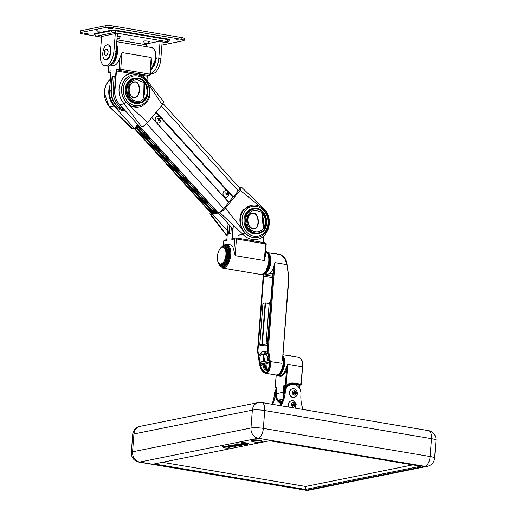 <?xml version="1.0" encoding="UTF-8"?>
<svg xmlns="http://www.w3.org/2000/svg" width="516" height="516" viewBox="0 0 516 516"><rect width="100%" height="100%" fill="white"/><g stroke="black" fill="none" stroke-linecap="round" stroke-linejoin="round"><path stroke-width="0.77" d="M267.088 348.629L267.54 348.539L273.886 266.082L274.976 262.638L268.365 348.564A2.419 2.077 78.6 0 0 268.391 349.197L270.249 361.342C270.823 367.927 269.558 371.888 266.45 373.223L265.45 373.236C260.961 371.068 261.644 369.63 260.619 368.179L259.406 363.49C260.67 369.585 262.857 372.655 265.979 372.694C268.9 371.436 270.049 367.695 269.429 361.477L267.572 349.332L267.12 349.422A3.025 2.599 -101.4 0 1 267.088 348.629L272.803 274.312A1.213 0.587 -80.4 0 0 272.396 273.241A1.213 0.587 -80.4 0 0 272.287 273.241L268.339 274.041A10.584 5.147 99.6 0 1 267.385 274.06L264.353 273.538A10.888 5.295 -80.4 0 0 266.275 272.306A10.888 5.295 -80.4 0 0 269.281 254.472A10.888 5.295 -80.4 0 0 267.256 252.33M259.619 363.483L257.555 351.344L259.406 363.49M264.889 363.019L265.966 370.069L266.907 371.114C268.443 369.753 269.197 367.295 269.171 363.748L268.352 362.322L264.889 363.019L267.12 363.393L266.63 369.753A7.256 3.528 -80.4 0 0 268.823 367.553M264.153 353.067L263.579 354.421L264.656 361.471L268.114 360.774L268.468 359.11C267.436 355.769 265.998 353.757 264.153 353.067L264.108 353.06M273.886 266.082A10.584 5.147 99.6 0 1 268.339 274.041L264.392 274.835A1.213 0.587 -80.4 0 0 263.695 276.144L257.981 350.461A3.025 2.599 78.6 0 0 258.006 351.254L258.464 354.24C258.793 355.363 259.174 355.601 259.619 354.956L261.78 351.88L263.76 351.48L267.527 352.118M267.623 356.833L267.307 360.936M264.257 363.974L263.115 364.199A7.256 3.528 -80.4 0 0 265.134 369.74M269.042 363.006L267.12 363.393M267.888 369.966L266.63 369.753M263.715 360.426A7.256 3.528 -80.4 0 0 263.392 361.722M274.976 262.638L286.741 264.624L285.084 258.955L280.91 254.872L267.849 252.666M264.721 371.591L265.211 370.224L264.134 363.174L260.67 363.864L260.322 365.534C261.348 368.875 262.786 370.888 264.637 371.572L264.676 371.585M260.438 362.322L263.895 361.626L262.818 354.576L261.876 353.525C260.341 354.892 259.587 357.349 259.613 360.89L260.322 362.322M263.76 351.48L267.043 353.77M267.359 353.647L266.701 353.537C267.307 353.97 267.598 353.589 267.572 352.409L267.12 349.422M259.148 355.356L259.619 354.956M282.497 360.007L288.625 277.402A2.419 2.077 78.6 0 0 288.599 276.77L286.954 264.618M282.013 363.328L269.429 361.477M270.687 301.789L269.3 302.124M267.481 343.463L266.05 343.766L267.436 344.088M269.152 303.402L265.114 302.911L262.986 303.395M267.346 345.262L262.341 344.591L259.78 345.01L264.811 345.926L265.063 345.017M264.992 345.894L260.096 345.069L262.231 344.636L267.34 345.32M267.443 344.017L266.398 343.798L267.475 343.579M130.909 39.203L133.85 39.152L129.935 38.855L130.909 39.203M164.785 42.499L167.906 42.486L166.745 42.106M97.214 31.108L100.162 31.057L96.247 30.754L97.214 31.108M177.111 40.093L180.052 40.042L176.137 39.745L177.111 40.093M85.069 33.546L88.017 33.501L87.043 33.153L84.102 33.198L85.069 33.546M109.36 28.664L112.307 28.619L111.333 28.264L108.392 28.316L109.36 28.664M161.908 45.073L183.309 40.77A6.05 0.968 -175.6 0 0 184.128 40.358A6.05 0.968 -175.6 0 0 181.129 39.281L113.385 27.858A6.05 0.968 -175.6 0 0 105.141 27.587L80.844 32.469A6.05 0.968 -175.6 0 0 80.025 32.889A6.05 0.968 -175.6 0 0 83.024 33.959L95.654 36.094M95.067 33.463A3.025 0.484 -175.6 0 0 94.654 33.675L94.609 34.269A3.025 0.484 4.4 0 1 95.021 34.062L95.067 33.463L111.766 30.109A3.025 0.484 -175.6 0 1 115.887 30.244L168.003 39.029A3.025 0.484 -175.6 0 1 169.5 39.571L169.454 40.164A3.025 0.484 4.4 0 0 167.958 39.629L168.003 39.029M184.128 40.358L184.264 38.571A6.05 0.968 -175.6 0 0 181.271 37.494L113.52 26.071A6.05 0.968 -175.6 0 0 105.277 25.8L80.986 30.683A6.05 0.968 -175.6 0 0 80.167 31.102L80.025 32.889M147.176 43.731L146.421 44.034M162.166 41.68L159.979 41.157L148.118 43.544M117.351 34.12L115.165 33.598L101.607 36.475M160.095 41.177L158.76 58.495A13.61 6.618 99.6 0 1 150.575 73.317M150.569 73.44L151.749 73.64A13.61 6.618 -80.4 0 0 160.85 58.85L162.179 41.532M101.62 36.32L100.285 53.683A13.61 6.618 -80.4 0 0 104.851 65.732L106.935 66.08A13.61 6.618 -80.4 0 0 116.029 51.29L117.364 33.972M104.851 65.732A13.61 6.618 -80.4 0 0 113.946 50.936L115.281 33.617M146.221 46.64L146.434 43.879M104.309 51.658L104.322 52.658L104.787 52.916L105.225 51.174L104.761 50.916L104.309 51.658L105.083 51.794L105.09 52.406M104.877 52.755L104.322 52.658M107.85 44.769L108.373 44.853A7.559 3.677 99.6 0 1 110.888 51.774A7.559 3.677 99.6 0 1 105.857 59.766L105.335 59.675A7.559 3.677 99.6 0 1 102.819 52.761A7.559 3.677 99.6 0 1 107.85 44.769A7.559 3.677 99.6 0 1 110.372 51.684A7.559 3.677 99.6 0 1 105.335 59.675M145.667 43.363L147.357 43.596L145.667 43.363M117.145 38.455L117.119 38.784L118.061 38.61L117.164 38.455M108.547 65.958L108.134 71.389L111.075 70.795L109.566 90.442A18.144 15.59 78.6 0 0 123.827 110.94A18.144 15.59 78.6 0 0 125.594 111.121M120.712 105.741A18.144 15.59 -101.4 0 1 114.604 89.429L116.119 69.783L119.061 69.189L119.944 57.715A12.1 5.882 99.6 0 1 112.869 65.551L110.179 65.093M119.944 57.715L121.995 52.574L151.175 57.495L151.485 61.456L150.491 74.381L149.892 74.169L151.175 57.495M113.694 60.385A10.584 5.147 -80.4 0 0 116.287 51.89A10.584 5.147 -80.4 0 0 116.248 48.478M146.873 80.186L147.202 75.942M146.402 76.039L149.195 75.478A1.213 1.038 -101.4 0 0 149.524 75.478L146.731 76.039A1.213 1.038 -101.4 0 1 146.402 76.039L141.41 75.201M130.89 73.427L117.222 71.118A1.213 1.038 -101.4 0 1 116.468 70.582L115.016 89.442M125.143 110.618A18.144 15.59 -101.4 0 1 111.024 90.152L112.069 76.574L114.191 76.149L113.146 89.719A18.144 15.59 78.6 0 0 123.75 109.089M114.165 76.542L112.456 76.884L111.437 90.165A17.841 15.325 78.6 0 0 124.737 110.179M114.113 77.168L112.069 76.574M147.318 75.916L146.983 80.315M116.468 70.582L116.119 69.783M241.991 271.287C240.811 271.003 241.314 270.9 243.513 270.984C244.681 271.468 244.171 271.571 241.991 271.287L241.236 271.087M265.16 255.672L264.321 260.561L235.141 255.639L233.89 250.395A12.1 5.882 -80.4 0 0 230.039 244.758L226.653 244.184A12.1 5.882 99.6 0 1 230.71 254.891A12.1 5.882 99.6 0 1 222.628 268.043L260.67 274.46A12.1 5.882 -80.4 0 0 268.752 261.309A12.1 5.882 -80.4 0 0 265.675 250.957M229.433 254.956A10.584 5.147 -80.4 0 0 225.879 245.59L225.253 245.481A10.584 5.147 99.6 0 1 228.807 254.852A10.584 5.147 99.6 0 1 221.732 266.359L222.357 266.462A10.584 5.147 -80.4 0 0 229.433 254.956M243.513 270.984L244.255 271.319M233.342 225.215L232.303 238.734A1.213 1.038 -101.4 0 1 232.787 238.469L235.58 237.908A1.213 1.038 -101.4 0 1 235.909 237.902A1.213 0.587 -80.4 0 1 236.018 237.902A1.213 1.213 0 0 0 235.58 237.908A1.213 1.038 -101.4 0 0 234.774 238.914L231.826 239.508L232.658 228.698M263.16 242.481L263.65 236.064M229.788 225.537L229.149 233.877L230.852 233.529M263.773 235.954L263.27 242.494M231.336 227.24L230.839 233.729L228.711 234.161L229.407 225.118M228.085 223.66L226.788 240.52L223.841 241.114L223.538 245.068M229.149 233.877L228.711 234.161M231.826 239.508L232.303 238.734M263.379 227.988C266.23 228.859 267.107 214.985 262.283 212.663L261.767 212.773L263.295 228.214C264.966 225.17 261.244 211.076 262.186 212.457L265.914 219.771L264.211 227.891L263.295 228.214M256.387 227.775C259.761 223.434 257.806 209.741 250.344 214.198C244.803 218.333 249.37 232.258 256.387 227.775L256.587 227.962C249.273 232.742 244.158 218.32 250.189 214.017C258.006 209.264 260.29 223.434 256.587 227.962M257.297 231.865A10.888 9.353 78.6 0 0 260 231.194L264.211 227.891L265.114 226.292C266.166 222.654 266.366 220.113 265.721 218.668C264.044 214.54 262.87 212.469 262.192 212.463L255.781 210.225A10.888 9.353 78.6 0 0 255.039 210.244A10.888 9.353 78.6 0 0 246.822 221.719A10.888 9.353 78.6 0 0 257.297 231.865M135.895 82.083C128.149 81.354 126.749 94.699 133.463 97.498C140.623 98.001 140.752 84.018 135.895 82.083L136.005 81.87C141.242 83.74 140.971 98.44 133.405 97.73C126.188 94.938 127.839 80.941 136.005 81.87M143.996 83.282L143.712 97.866L144.854 98.008C149.866 94.957 145.119 80.773 143.996 83.282L144.28 82.721L144.88 83.424C145.293 83.186 146.093 85.404 147.279 90.081C147.55 91.777 147.15 93.886 146.08 96.408L144.815 98.227C141.926 100.988 146.602 86.095 143.893 83.063C144.99 80.341 150.214 95.112 144.815 98.227L144.854 98.008M137.624 79.819A10.888 9.353 78.6 0 0 137.05 79.787A10.888 9.353 78.6 0 0 128.02 90.094A10.888 9.353 78.6 0 0 137.243 101.413A10.888 9.353 78.6 0 0 141.261 100.755L144.957 98.079M143.712 97.866L144.783 91.326C144.661 86.546 144.396 83.85 143.996 83.231L143.99 83.192M135.256 127.297A3.934 1.148 -42.2 0 0 135.347 127.284L137.759 124.524M134.521 128.187A5.199 1.522 -42.2 0 0 134.612 128.168L136.534 126.904L137.953 124.743M134.141 128.439L211.515 213.701A5.199 1.522 -42.2 0 0 211.812 213.856M228.704 202.169L238.321 190.868A5.199 1.522 -42.2 0 0 239.559 187.895L163.121 103.664M136.585 126.401L134.508 128.671L139.307 127.646L216.946 213.443L218.062 212.695A5.199 1.522 -42.2 0 0 223.686 208.535L228.801 202.272L151.801 117.467M155.916 112.501L227.227 191.081A3.36 2.883 78.6 0 0 223.331 192.249A3.36 2.883 78.6 0 0 224.563 196.828A3.36 2.883 78.6 0 0 228.33 195.964L228.33 195.964A3.631 3.631 0 0 0 227.369 191.184L227.369 191.184A3.36 2.883 78.6 0 0 227.246 191.094C223.983 188.695 221.093 194.79 224.518 196.841C226.04 197.68 227.311 197.383 228.33 195.964M228.414 192.391L232.8 197.222M139.378 103.187L138.333 103.529M141.016 102.742A12.855 11.042 -101.4 0 1 138.907 103.432A12.855 11.042 -101.4 0 1 126.801 96.679A12.855 11.042 -101.4 0 1 128.11 81.728A12.855 11.042 -101.4 0 1 133.838 78.232A12.855 11.042 -101.4 0 1 136.05 78.051M132.47 74.962A16.331 14.029 78.6 0 0 132.393 74.975A16.331 14.029 78.6 0 0 125.117 79.419A16.331 14.029 78.6 0 0 126.162 102.394L147.576 122.569L162.282 104.819L148.066 83.457M115.307 85.721A18.144 15.59 78.6 0 0 119.796 104.735L140.204 127.22L141.687 126.923L124.195 103.839A18.144 15.59 -101.4 0 1 119.506 85.643A18.144 15.59 -101.4 0 1 131.122 73.375L126.723 74.265M131.122 73.375C136.572 72.472 141.352 74.181 145.473 78.509L163.585 101.723L162.282 104.819M147.576 122.569C145.499 124.911 143.538 126.362 141.687 126.923M146.26 102.516A16.331 14.029 -101.4 0 1 138.985 106.967L131.593 106.412L126.162 102.394L124.195 103.839L119.796 104.735M134.773 78.2A12.855 11.042 78.6 0 0 133.463 78.316M145.196 78.477L145.067 79.574M227.543 230.697L212.237 214.217M210.218 212.276L209.889 213.998L211.012 214.424L227.143 235.883M211.876 213.934L210.78 214.159M226.479 208.935A0.909 0.78 -101.4 0 1 225.64 207.851M135.502 127.246L134.347 128.4L113.939 105.909A18.144 15.59 -101.4 0 1 109.96 85.295M134.347 128.4L131.986 128.561L109.218 106.722L104.116 92.306L105.928 84.869L110.437 79.148M110.43 79.219A18.144 15.59 78.6 0 0 109.527 106.786L132.864 128.697M252.021 208.793L253.175 208.696M259.754 233.18A12.855 11.042 -101.4 0 1 257.639 233.871A12.855 11.042 -101.4 0 1 245.539 227.117A12.855 11.042 -101.4 0 1 246.848 212.166A12.855 11.042 -101.4 0 1 252.576 208.664A12.855 11.042 -101.4 0 1 254.788 208.483M233.039 229.117L218.126 212.682L219.603 212.386C221.448 211.831 223.415 210.373 225.492 208.025L244.894 232.832C239.005 227.679 238.121 215.101 243.288 209.967L251.279 205.381A16.331 14.029 -101.4 0 0 244.004 209.825A16.331 14.029 -101.4 0 0 242.339 228.82A16.331 14.029 -101.4 0 0 257.716 237.399C260.657 236.78 263.134 235.27 265.147 232.871C274.615 222.693 264.315 201.956 251.279 205.381M252.614 240.275L257.013 239.392A18.144 15.59 -101.4 0 1 242.939 234.29L244.894 232.832A16.331 14.029 78.6 0 0 257.568 237.431A16.331 14.029 78.6 0 0 257.645 237.418M257.258 233.935A12.855 11.042 78.6 0 0 258.516 233.535M261.077 207.387L240.198 190.275L225.492 208.025M240.198 190.275L241.482 187.16L239.05 187.334M238.534 235.167L242.933 234.283L219.603 212.386M263.799 210.006L263.947 208.935M257.013 239.392C269.294 237.528 273.615 218.442 264.257 208.999L241.482 187.16M155.619 117.719A3.36 2.883 78.6 0 0 156.529 122.344A3.36 2.883 78.6 0 0 160.515 121.641L160.515 121.641A3.36 2.883 78.6 0 0 160.56 121.563A3.631 3.631 0 0 0 159.554 116.861L159.554 116.861A3.36 2.883 78.6 0 0 155.619 117.719M159.321 120.034A3.631 0.361 19.3 0 1 160.308 120.492A3.631 2.128 -138.6 0 0 159.728 119.312A3.631 2.128 -64.3 0 0 159.799 117.996A3.631 0.368 137.8 0 1 159.07 118.803A3.631 1.445 -170.3 0 0 157.664 118.435A3.631 1.045 47.9 0 1 158.664 119.525A3.631 1.051 109.2 0 1 158.167 120.925A3.631 1.451 -32.6 0 0 159.321 120.034L158.547 119.899M158.412 119.228L159.07 118.803M158.573 119.422L158.67 119.061M158.664 119.525L159.728 119.312M226.485 193.893A3.631 1.109 105 0 1 226.079 195.319A3.631 1.567 -36.6 0 0 227.169 194.351L228.175 194.706A3.631 2.058 -143.4 0 0 227.524 193.59A3.631 2.193 -69.3 0 0 227.517 192.249A3.631 0.484 134.1 0 1 226.84 193.132A3.631 1.329 -174.2 0 0 225.415 192.868A3.631 0.974 43.7 0 1 226.485 193.893M226.176 193.571L226.84 193.132M226.363 193.764L226.434 193.403M226.434 193.835L227.524 193.59M226.408 194.222L227.169 194.351M137.198 126.285L135.618 127.968L139.372 127.213L139.675 126.639L138.275 125.111L138.056 125.369A1.935 0.568 137.8 0 1 137.185 126.22L138.243 127.439M137.114 128.174L214.895 213.817M137.262 128.149L215.043 213.785M137.417 128.116L215.198 213.759M137.566 128.084L215.346 213.727M215.372 213.727L216.862 213.353M215.372 213.753L137.656 128.084L215.398 213.759M138.901 127.839L216.643 213.508M139.004 127.71L216.746 213.379M139.204 127.775L140.139 127.149M140.365 127.188L217.971 212.708M136.585 126.42L136.714 126.278A1.213 0.355 -42.2 0 0 137.688 125.446L138.153 124.962M214.74 213.85L136.959 128.207M214.591 213.882L136.804 128.239M214.437 213.908L136.656 128.271M214.288 213.94L136.501 128.297M214.134 213.972L212.785 214.282L135.044 128.613M212.708 214.192L134.844 128.549M134.74 128.671L212.482 214.34M137.185 126.22L138.282 127.433M264.321 273.138A10.765 5.237 -80.4 0 0 269.513 263.682A10.765 5.237 -80.4 0 0 267.714 253.046M269.307 254.53A10.765 5.237 99.6 0 1 269.339 254.582A10.765 5.237 99.6 0 1 266.359 272.222A10.765 5.237 99.6 0 1 266.314 272.261M267.449 252.608A10.888 5.295 99.6 0 1 269.675 263.702A10.888 5.295 99.6 0 1 263.934 273.467L263.837 273.332M226.685 259.167A9.075 4.412 99.6 0 1 221.461 264.779L220.68 264.65A9.075 4.412 99.6 0 0 225.905 259.038A9.075 4.412 99.6 0 0 223.699 246.758L224.479 246.887A9.075 4.412 99.6 0 1 226.685 259.167M230.001 447.507L230.026 447.211A3.631 0.581 -175.6 0 0 228.227 446.566A3.631 0.581 -175.6 0 0 222.789 446.656L222.764 446.953A3.631 0.581 4.4 0 1 228.207 446.862A3.631 0.581 4.4 0 1 230.001 447.507C229.639 448.165 227.859 448.281 224.66 447.862L222.764 446.953M236.076 446.288L236.096 445.992A3.631 0.581 -175.6 0 0 234.303 445.347A3.631 0.581 -175.6 0 0 228.859 445.431L228.84 445.727A3.631 0.581 4.4 0 1 234.277 445.643A3.631 0.581 4.4 0 1 236.076 446.288C235.709 446.94 233.929 447.062 230.736 446.643A3.328 0.529 -175.6 0 0 235.302 446.792A3.328 0.529 -175.6 0 0 234.103 445.972A3.328 0.529 -175.6 0 0 229.568 445.824A3.328 0.529 -175.6 0 0 230.762 446.643L228.84 445.727M242.146 445.063L242.172 444.766A3.631 0.581 -175.6 0 0 240.372 444.121A3.631 0.581 -175.6 0 0 234.935 444.212L234.909 444.508A3.631 0.581 4.4 0 1 240.353 444.418A3.631 0.581 4.4 0 1 242.146 445.063C241.785 445.721 240.005 445.837 236.805 445.418L234.909 444.508M248.222 443.844L248.241 443.547A3.631 0.581 -175.6 0 0 246.448 442.902A3.631 0.581 -175.6 0 0 241.004 442.992L240.985 443.289A3.631 0.581 4.4 0 1 246.422 443.199A3.631 0.581 4.4 0 1 248.222 443.844C247.854 444.502 246.074 444.618 242.881 444.199L240.985 443.289M262.173 441.541L262.199 441.245A5.444 0.871 -175.6 0 0 259.503 440.277A5.444 0.871 -175.6 0 0 251.344 440.406L251.318 440.703A5.444 0.871 4.4 0 1 259.477 440.574A5.444 0.871 4.4 0 1 262.173 441.541C262.76 442.322 260.07 442.457 254.117 441.941A5.141 0.819 -175.6 0 0 261.154 442.167A5.141 0.819 -175.6 0 0 259.303 440.903A5.141 0.819 -175.6 0 0 252.292 440.677A5.141 0.819 -175.6 0 0 254.143 441.941C251.647 441.386 250.718 440.974 251.318 440.703M420.74 466.238L269.616 440.748L154.232 463.948L305.362 489.439L420.74 466.238M162.392 462.31L305.588 486.459L412.813 464.897M305.588 486.459L305.362 489.439M281.788 402.538A9.075 7.792 -101.4 0 1 279.188 399.939L279.478 400.042M285.548 386.271A0.606 0.522 -101.4 0 1 285.232 386.329L283.845 385.607L285.303 385.317L286.535 369.25L285.767 368.946L287.747 364.296L302.337 366.753A10.584 5.147 -80.4 0 0 298.783 357.388C303.015 359.181 302.421 362.445 302.634 366.863L300.635 384.975L293.34 383.743A9.675 8.314 78.6 0 0 290.702 383.781A9.675 8.314 78.6 0 0 286.896 385.852M293.365 384.175L292.185 383.975A9.675 8.314 78.6 0 0 290.127 383.923M299.267 387.98L299.744 384.762L299.48 385.207L294.249 384.323M276.228 375.042L275.286 387.245L276.744 386.948L276.918 387.697L276.228 393.669A9.075 7.792 78.6 0 0 281.433 403.312M278.408 375.422A11.191 5.444 99.6 0 0 286.535 369.25L287.747 364.296L286.128 385.342L286.735 385.446L286.793 385.962A0.606 0.522 -101.4 0 1 286.38 386.103L284.626 386.232L284.374 389.49M272.68 404.363A30.244 25.981 78.6 0 0 275.286 393.863A9.075 7.792 -101.4 0 1 276.434 389.98M276.531 388.742A9.075 7.792 78.6 0 0 274.377 394.043A30.244 25.981 -101.4 0 1 271.906 404.234M303.111 409.498A30.244 25.981 -101.4 0 1 300.938 394.482A9.075 7.792 78.6 0 0 293.81 384.233A9.075 7.792 78.6 0 0 291.334 384.272A9.075 7.792 78.6 0 0 285.309 391.844A30.244 25.981 -101.4 0 1 280.91 405.75M291.334 384.272L290.424 384.452A9.075 7.792 78.6 0 0 284.393 392.031A30.244 25.981 -101.4 0 1 280.188 405.628M292.333 388.851A4.386 3.767 78.6 0 0 292.256 388.864A4.386 3.767 78.6 0 0 291.288 389.232A4.386 3.767 78.6 0 0 289.586 394.488A4.386 3.767 78.6 0 0 293.991 397.462A4.386 3.767 78.6 0 0 294.062 397.449M293.443 392.237L293.423 393.444L294.32 394.121L295.236 393.598L295.255 392.399L294.359 391.721L293.443 392.237M294.068 393.927L294.339 392.586L293.701 392.096M294.339 392.586L295.255 392.399M294.326 393.785L295.236 393.598M291.417 400.758A4.386 3.767 78.6 0 0 291.34 400.771A4.386 3.767 78.6 0 0 288.966 407.111M293.075 403.673L292.391 404.538L292.746 405.692L293.772 405.982L294.449 405.118L294.101 403.957L293.075 403.673M293.14 405.808L293.54 405.299L292.791 404.028M293.191 404.144L294.101 403.957M293.54 405.299L294.449 405.118M282.871 356.175A10.584 5.147 99.6 0 1 283.329 367.94A10.584 5.147 99.6 0 1 277.408 375.222A10.584 5.147 99.6 0 1 277.021 375.184L276.499 375.1A10.584 5.147 99.6 0 1 276.254 375.042M282.807 357.033A10.584 5.147 99.6 0 1 282.594 368.553A10.584 5.147 99.6 0 1 276.886 375.132A10.584 5.147 99.6 0 1 276.499 375.1M265.45 373.236L275.983 375.009A10.584 5.147 -80.4 0 0 283.052 363.503A10.584 5.147 -80.4 0 0 282.71 358.291M268.107 252.872A10.584 5.147 99.6 0 1 270.81 261.935A10.584 5.147 99.6 0 1 264.644 273.435M266.45 373.223A0.606 0.522 -101.4 0 1 265.979 372.694M264.392 274.835L272.654 276.228M263.695 276.144L272.551 277.64M263.424 273.822L257.523 350.558L257.981 350.461M263.579 354.421L266.495 354.911M260.67 363.864L263.115 364.277M260.322 365.534L263.205 366.018M265.966 370.069L267.636 370.353M259.613 360.89L263.431 361.535M268.391 349.197L267.572 349.332A3.025 2.599 -101.4 0 1 267.54 348.539L268.365 348.564M257.516 350.648L257.523 350.558A3.025 2.599 78.6 0 0 257.555 351.344L258.006 351.254M258.464 354.24L259.806 354.466M257.555 351.364L263.341 273.867M266.101 343.74L269.307 302.073M262.341 344.591L265.546 302.918M261.909 344.585L265.114 302.911M259.78 345.01L262.986 303.344M273.615 253.427L276.873 253.782M276.866 253.988L273.564 253.427C275.905 253.382 277.047 253.543 276.989 253.898L276.963 254.207M181.129 39.281L181.271 37.494M113.385 27.858L113.52 26.071M105.141 27.587L105.277 25.8M80.844 32.469L80.986 30.683M162.069 42.957L167.339 41.893L166.907 41.596L114.797 32.805L113.146 32.753L96.447 36.114A1.812 1.561 -101.4 0 1 95.021 34.062L111.72 30.702A3.025 0.484 4.4 0 1 115.842 30.837L115.887 30.244M114.797 32.805A1.812 0.884 -80.4 0 0 115.842 30.837L167.958 39.629A1.812 0.884 -80.4 0 1 166.907 41.596M113.146 32.753A1.812 1.561 -101.4 0 1 111.72 30.702L111.766 30.109M96.447 36.114L101.549 37.197M116.919 39.79L146.37 44.757M169.454 40.164L167.835 41.886A1.812 1.561 -101.4 0 1 167.339 41.893M96.524 36.333A1.812 0.884 -80.4 0 0 96.718 36.41A1.812 0.884 -80.4 0 0 96.879 36.41M158.76 58.495L160.85 58.85M113.946 50.936L116.029 51.29M107.76 49.865A2.961 1.438 99.6 0 1 108.096 51.697A2.961 1.438 99.6 0 1 106.922 54.831M108.07 51.69A3.025 1.471 -80.4 0 0 107.018 49.226L108.102 51.703C107.844 53.948 107.147 55.109 106.012 55.193A3.025 1.471 -80.4 0 0 108.07 51.69M143.822 41.054L143.467 41.293A3.025 0.484 -175.6 0 1 143.783 41.106A3.025 0.484 -175.6 0 1 147.195 41.106A3.025 0.484 -175.6 0 1 149.492 41.757C150.891 41.77 146.26 40.558 143.822 41.054A2.961 0.471 4.4 0 1 147.047 41.041A2.961 0.471 4.4 0 1 149.427 41.648M120.293 36.888A3.025 0.484 -175.6 0 0 120.312 36.836L117.203 36.056A2.961 0.471 4.4 0 1 120.247 36.72M116.99 38.784L119.086 38.558L120.312 36.836A3.025 0.484 -175.6 0 0 117.197 36.114M150.814 70.176A12.1 5.882 -80.4 0 0 155.606 58.243A12.1 5.882 -80.4 0 0 151.543 47.537C154.787 48.652 156.245 52.258 155.903 58.353L150.801 70.389M153.8 66.403A10.584 5.147 -80.4 0 0 155.993 58.592A10.584 5.147 -80.4 0 0 155.838 54.309M116.584 44.099A12.1 5.882 99.6 0 1 117.564 51.826A12.1 5.882 99.6 0 1 110.301 64.997M111.843 63.423A11.494 5.592 -80.4 0 0 116.739 51.8A11.494 5.592 -80.4 0 0 116.41 46.343M111.437 90.165L109.566 90.442M114.668 89.429L113.146 89.719M121.995 52.574L120.712 69.247L149.892 74.169A1.213 0.587 99.6 0 1 149.195 75.478L120.015 70.557L117.222 71.118M110.953 72.375L109.082 72.756L110.901 73.059M107.967 71.472A1.213 1.213 0 0 0 108.973 72.756A1.213 0.587 99.6 0 0 109.082 72.756A1.213 1.038 -101.4 0 1 108.134 71.389L108.386 66.009M110.901 73.085L108.973 72.756A1.213 0.587 99.6 0 1 108.792 72.659M119.061 69.189A1.213 1.038 78.6 0 0 120.015 70.557A1.213 0.587 99.6 0 0 120.712 69.247L119.061 69.189M150.33 74.465L150.491 74.381A1.213 1.213 0 0 1 149.524 75.478M219.332 264.656A11.494 5.592 -80.4 0 0 225.447 266.101A11.494 5.592 -80.4 0 0 229.884 254.865A11.494 5.592 -80.4 0 0 222.428 246.306M218.984 263.676A9.978 4.857 -80.4 0 0 224.267 264.45A9.978 4.857 -80.4 0 0 227.982 254.827A9.978 4.857 -80.4 0 0 221.777 247.119M266.946 269.468A10.584 5.147 -80.4 0 0 269.139 261.657A10.584 5.147 -80.4 0 0 268.984 257.374M264.321 260.561L265.605 243.894L236.425 238.972L235.141 255.639M233.89 250.395L234.774 238.914L236.425 238.972A1.213 0.587 -80.4 0 0 236.018 237.902L265.198 242.823A1.213 0.587 -80.4 0 0 265.089 242.823L236.122 237.94M223.841 241.114A1.213 1.038 -101.4 0 1 224.647 240.108A1.213 1.213 0 0 0 223.68 241.198L223.841 241.114M266.204 244.107A1.213 1.213 0 0 0 265.198 242.823A1.213 0.587 -80.4 0 1 265.605 243.894L266.204 244.107L265.211 257.033M255.007 234.025A12.7 10.913 78.6 0 0 255.82 234.006A12.7 10.913 78.6 0 0 257.007 233.845L255.033 234.025M251.995 208.935A12.7 10.913 78.6 0 0 250.086 209.541L254.569 208.496C267.907 206.787 271.7 231.658 258.368 233.567A12.7 10.913 -101.4 0 1 257.187 233.729A12.7 10.913 -101.4 0 1 245.048 222.583A12.7 10.913 -101.4 0 1 253.362 208.664A12.7 10.913 -101.4 0 1 254.549 208.503M257.426 233.064A12.1 10.391 78.6 0 0 266.559 220.313A12.1 10.391 78.6 0 0 254.917 209.038A12.1 10.391 78.6 0 0 245.784 221.79A12.1 10.391 78.6 0 0 257.426 233.064M131.374 79.09L133.263 78.503A12.7 10.913 78.6 0 0 131.348 79.103M138.269 103.406L136.301 103.593A12.7 10.913 78.6 0 0 138.269 103.406L139.636 103.129A12.7 10.913 -101.4 0 1 136.908 103.277A12.7 10.913 -101.4 0 1 126.207 91.261A12.7 10.913 -101.4 0 1 134.624 78.226A12.7 10.913 -101.4 0 1 137.353 78.084M137.649 78.619A12.1 10.391 78.6 0 0 126.975 89.668A12.1 10.391 78.6 0 0 137.224 102.613A12.1 10.391 78.6 0 0 147.899 91.571A12.1 10.391 78.6 0 0 137.649 78.619M140.455 127.168L218.062 212.695M146.628 123.614L223.686 208.535M151.71 117.577L228.723 202.446M156 112.398L232.948 197.196M156.264 112.082L233.277 196.951M161.302 105.999L238.321 190.868M146.093 101.542A15.119 12.99 78.6 0 0 145.125 80.264A15.119 12.99 78.6 0 0 126.652 80.122A15.119 12.99 78.6 0 0 127.62 101.4A15.119 12.99 78.6 0 0 146.093 101.542M132.548 74.943C145.577 71.524 155.884 92.261 146.415 102.432C144.396 104.838 141.919 106.348 138.985 106.967A16.331 14.029 -101.4 0 1 123.608 98.382A16.331 14.029 -101.4 0 1 125.272 79.387A16.331 14.029 -101.4 0 1 132.548 74.943L132.393 74.975M113.939 105.909L109.534 106.799M245.39 210.56A15.119 12.99 78.6 0 0 246.358 231.832A15.119 12.99 78.6 0 0 264.824 231.974A15.119 12.99 78.6 0 0 263.857 210.702A15.119 12.99 78.6 0 0 245.39 210.56M264.992 232.955A16.331 14.029 -101.4 0 1 257.716 237.399L257.568 237.431M139.307 127.755L217.049 213.424M140.242 127.213L217.9 212.798M134.631 128.697L212.379 214.366M136.288 128.361L214.03 214.03M136.798 126.884L137.45 127.6M138.056 125.369L139.501 126.968M218.204 252.498A8.469 4.122 -80.4 0 0 219.126 263.392A8.469 4.122 -80.4 0 0 225.137 258.729A8.469 4.122 -80.4 0 0 224.208 247.835A8.469 4.122 -80.4 0 0 218.204 252.498M242.907 444.199A3.328 0.529 -175.6 0 0 247.448 444.347A3.328 0.529 -175.6 0 0 246.248 443.528A3.328 0.529 -175.6 0 0 241.714 443.379A3.328 0.529 -175.6 0 0 242.907 444.199M236.838 445.418A3.328 0.529 -175.6 0 0 241.372 445.566A3.328 0.529 -175.6 0 0 240.179 444.747A3.328 0.529 -175.6 0 0 235.638 444.599A3.328 0.529 -175.6 0 0 236.838 445.418M224.692 447.862A3.328 0.529 -175.6 0 0 229.227 448.011A3.328 0.529 -175.6 0 0 228.033 447.191A3.328 0.529 -175.6 0 0 223.493 447.043A3.328 0.529 -175.6 0 0 224.692 447.862M132.702 434.575L131.328 452.435A9.075 1.451 4.4 0 1 132.56 451.81A9.075 7.792 -101.4 0 0 139.688 462.059L306.446 490.181L424.868 466.367L258.11 438.245L139.688 462.059A9.075 4.412 99.6 0 1 138.869 462.072L305.627 490.2A9.075 4.412 -80.4 0 0 306.446 490.181A9.075 7.792 -101.4 0 0 308.923 490.148L427.338 466.335A9.075 7.792 -101.4 0 1 424.868 466.367A9.075 4.412 -80.4 0 0 430.105 456.525L431.479 438.665L264.721 410.536L263.347 428.396L430.105 456.525A9.075 1.451 4.4 0 1 434.601 458.137L435.975 440.277A9.075 1.451 -175.6 0 0 431.479 438.665A9.075 4.412 -80.4 0 0 428.435 430.634L261.676 402.506A9.075 9.075 0 0 0 258.381 402.557L139.959 426.371A9.075 9.075 0 0 0 132.702 434.575A9.075 1.451 -175.6 0 1 133.934 433.95L132.56 451.81L250.976 427.996L252.35 410.136L133.934 433.95A9.075 7.792 -101.4 0 1 139.959 426.371M250.976 427.996A9.075 1.451 4.4 0 1 263.347 428.396A9.075 4.412 99.6 0 1 258.11 438.245A9.075 7.792 -101.4 0 1 250.976 427.996M261.676 402.506A9.075 4.412 -80.4 0 1 264.721 410.536A9.075 1.451 -175.6 0 0 252.35 410.136A9.075 7.792 -101.4 0 1 258.381 402.557M279.188 399.939L283.052 399.158M282.916 355.576A10.584 5.147 99.6 0 1 284.619 363.767A10.584 5.147 99.6 0 1 277.543 375.274L277.273 375.216M283.8 396.23A9.075 7.792 -101.4 0 1 283.336 392.244L283.742 392.225M277.543 375.274L279.627 375.622A10.584 5.147 -80.4 0 0 285.767 368.946M283.845 385.607L283.336 392.244L276.144 393.714L277.376 399.455L281.42 403.338M285.232 386.329L286.38 386.103L286.735 385.446A10.281 8.83 -101.4 0 1 293.688 383.085L301.202 384.465A0.606 0.522 -101.4 0 1 300.635 384.975L299.48 385.207M292.185 383.975L293.34 383.743L293.688 383.085M276.602 387.761L275.763 387.929L276.582 388.013M275.286 387.342L275.286 387.245A0.606 0.522 -101.4 0 0 275.763 387.929L276.434 388.038A0.606 0.522 78.6 0 0 276.582 388.038A0.606 0.606 0 0 1 276.382 388.045L276.331 388.026M302.557 366.902L301.286 384.426A0.606 0.606 0 0 1 300.802 384.975L299.635 385.207M285.303 385.317L286.128 385.342L285.774 386A0.606 0.522 78.6 0 1 285.303 385.317M276.15 375.035L275.209 387.284A0.606 0.606 0 0 0 275.705 387.929L275.615 387.877M279.73 400.003A8.772 7.534 78.6 0 0 281.942 402.177M281.343 403.486A9.075 7.792 -101.4 0 1 276.312 391.554M276.408 390.283A9.075 7.792 78.6 0 0 281.233 403.718M290.044 384.536A9.075 7.792 78.6 0 0 289.818 384.575A9.075 7.792 78.6 0 0 284 395.185M284.239 393.585A9.075 7.792 -101.4 0 1 290.269 384.485A9.075 7.792 -101.4 0 1 290.347 384.472L284.838 388.4L283.981 395.295M275.286 393.863L274.377 394.043M285.309 391.844L284.393 392.031M291.437 389.199A4.386 3.767 -101.4 0 1 292.411 388.838C296.868 387.755 299.312 394.959 295.268 397.01L294.139 397.436A4.386 3.767 -101.4 0 1 289.734 394.463A4.386 3.767 -101.4 0 1 291.437 389.199M295.287 394.953A2.27 1.948 78.6 0 0 296.055 391.947A2.27 1.948 78.6 0 0 293.385 390.883A2.27 1.948 78.6 0 0 292.624 393.895A2.27 1.948 78.6 0 0 295.287 394.953M295.113 397.068A4.386 3.767 -101.4 0 1 294.139 397.436L293.991 397.462M293.069 407.021A2.27 1.948 78.6 0 0 295.352 405.37A2.27 1.948 78.6 0 0 293.778 402.635A2.27 1.948 78.6 0 0 291.495 404.286A2.27 1.948 78.6 0 0 293.069 407.021M289.147 407.143A4.386 3.767 -101.4 0 1 291.495 400.738L291.34 400.771M290.747 356.034L287.786 355.53M287.489 355.479L290.605 355.769M275.983 375.009C281.33 374.648 282.368 369.146 283.355 363.612L282.762 357.627M282.504 360.948L288.921 277.511L287.038 264.592C286.677 260.038 284.639 256.8 280.91 254.872M266.05 343.766L269.255 302.092M259.735 345.036L262.941 303.363M167.835 41.886L162.063 43.047M146.363 44.789L116.913 39.816M101.549 37.229L96.718 36.41C95.647 36.488 94.944 35.772 94.609 34.269M107.018 49.226C105.283 49.149 104.284 50.175 104.019 52.297C104.187 54.064 104.851 55.025 106.012 55.193M149.492 41.757L147.802 43.647C146.525 43.318 145.183 45.137 143.467 41.293M152.452 68.654L156.296 58.701L155.303 51.742M116.771 41.673L151.543 47.537M226.653 244.184L221.725 246.925M225.253 245.481L223.105 245.874L221.216 247.48M265.682 250.931L268.455 254.814L269.055 261.418C268.004 269.649 265.205 273.996 260.67 274.46M268.449 254.807L269.442 261.76L265.598 271.719M226.853 239.663L224.647 240.108M223.37 245.19L223.68 241.198M218.578 263.147L219.829 265.276L221.732 266.359M218.868 263.837L222.628 268.043M258.368 233.567L257.007 233.845M261.767 212.773L263.418 218.829C263.747 220.326 263.753 222.725 263.431 226.021L263.334 227.724M133.263 78.503L137.398 78.077C149.969 78.458 152.059 101.407 139.636 103.129M144.28 82.721L137.05 79.787M151.82 117.448L228.801 202.272M227.124 236.167L209.889 213.998M160.566 121.55A3.631 3.631 0 0 1 160.515 121.641C158.625 125.188 153.465 121.099 155.574 117.732C156.638 116.197 157.96 115.906 159.554 116.861M137.024 128.207L214.766 213.876M137.172 128.174L214.92 213.843M137.327 128.142L215.069 213.811M137.475 128.116L215.224 213.785M134.508 128.671L212.25 214.346M136.417 128.329L214.159 213.998M136.566 128.297L214.308 213.966M136.721 128.265L214.463 213.934M136.869 128.232L214.611 213.908M223.699 246.758C221.448 246.571 219.597 248.454 218.145 252.401C216.507 258.993 217.352 263.076 220.68 264.65M131.328 452.435A9.075 9.075 0 0 0 138.869 462.072M435.975 440.277A9.075 9.075 0 0 0 428.435 430.634M427.338 466.335A9.075 9.075 0 0 0 434.601 458.137M305.627 490.2A9.075 9.075 0 0 0 308.923 490.148M282.981 354.724L298.783 357.388M276.64 387.284L276.144 393.714M285.393 386.329L286.548 386.097A0.606 0.606 0 0 0 286.864 385.923L290.702 383.781M299.544 388.419L299.79 385.175M279.588 400.035L282.994 399.352M281.226 403.731L275.97 398.139L276.415 390.212M295.287 408.175L296.274 403.938L293.288 400.809L291.495 400.738M287.16 355.698C287.109 355.324 288.276 355.356 290.656 355.788L290.772 356.034"/></g></svg>
